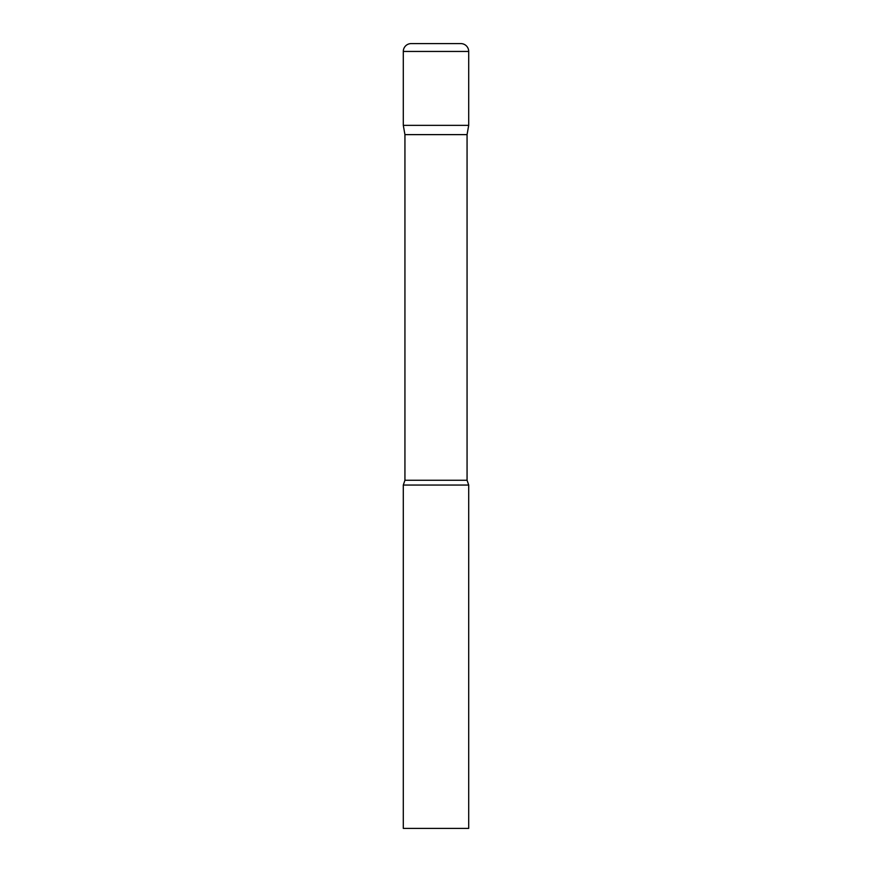 <?xml version="1.0" encoding="UTF-8"?>
<svg xmlns="http://www.w3.org/2000/svg" width="872" height="872" viewBox="0 0 872 872"><rect width="100%" height="100%" fill="white"/><g stroke="black" fill="none" stroke-linecap="round" stroke-linejoin="round"><path stroke-width="1.31" d="M467.065 134.626L467.065 480.254L404.935 480.254L404.935 134.626L467.065 134.626L468.7 125.35L403.3 125.35L468.7 125.35L468.7 51.448A7.848 7.848 0 0 0 460.852 43.6L411.148 43.6A7.848 7.848 0 0 0 403.3 51.448L468.7 51.448M404.935 134.626L403.3 125.35L403.3 51.448M436 485.05L403.3 485.05L403.3 828.4L468.7 828.4L468.7 485.05L436 485.05M404.935 480.254L403.3 485.05M467.065 480.254L468.7 485.05"/></g></svg>
